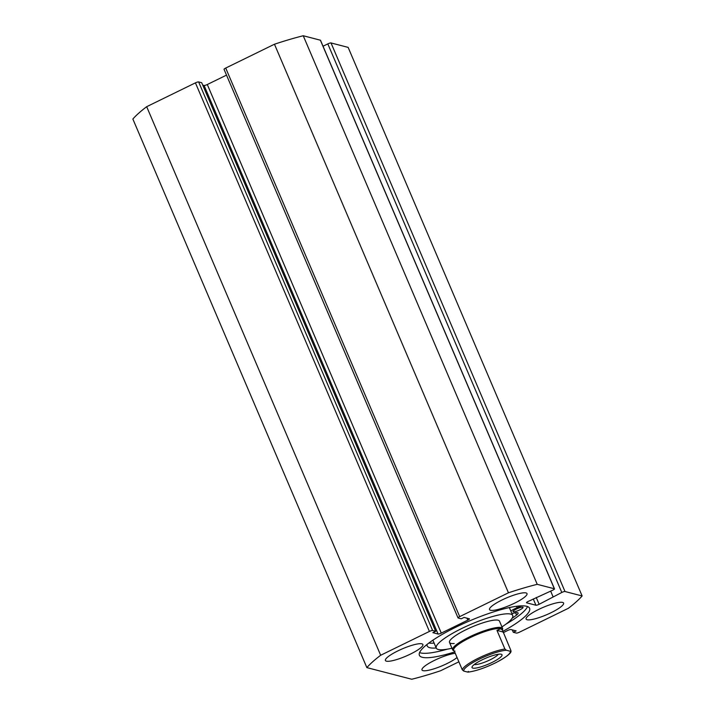 <?xml version="1.0" encoding="UTF-8"?>
<svg xmlns="http://www.w3.org/2000/svg" width="715" height="715" viewBox="0 0 715 715"><rect width="100%" height="100%" fill="white"/><g stroke="black" fill="none" stroke-linecap="round" stroke-linejoin="round"><path stroke-width="1.07" d="M516.373 609.055A5.434 1.081 -23.1 0 1 523.04 607.348A5.434 1.081 -23.1 0 1 519.707 609.913A5.434 1.081 -23.1 0 1 513.039 611.62A5.434 1.081 -23.1 0 1 516.373 609.055M428.857 643.035A53.08 10.582 156.9 0 0 434.121 643.089M427.114 644.385A53.08 10.582 156.9 0 0 427.213 645.94A53.08 10.582 156.9 0 0 436.213 647.987M510.841 611.039A10.055 2.002 -23.1 0 1 517.151 607.687L521.405 605.855M512.181 618.153A53.08 10.582 156.9 0 0 516.552 615.088A10.055 2.002 156.9 0 0 518.125 613.041A10.055 2.002 156.9 0 0 513.459 613.238A10.055 2.002 -23.1 0 1 511.931 613.604M500.893 609.681A10.055 2.002 -23.1 0 1 500.223 609.868M527.536 606.552A59.908 11.941 -23.1 0 1 505.898 624.177M454.669 651.928A59.908 11.941 -23.1 0 1 419.383 655.289A59.908 11.941 -23.1 0 1 456.161 627.037A59.908 11.941 -23.1 0 1 529.601 608.286A59.908 11.941 -23.1 0 1 502.851 631.363M538.61 609.466A20.378 4.067 -23.1 0 1 563.59 603.085A20.378 4.067 -23.1 0 1 551.086 612.692A20.378 4.067 -23.1 0 1 526.106 619.074A20.378 4.067 -23.1 0 1 538.61 609.466M502.028 599.983A20.378 4.067 -23.1 0 1 527.009 593.602A20.378 4.067 -23.1 0 1 514.496 603.21A20.378 4.067 -23.1 0 1 489.516 609.591A20.378 4.067 -23.1 0 1 502.028 599.983M457.055 657.523A20.378 4.067 -23.1 0 1 446.964 663.591A20.378 4.067 -23.1 0 1 421.984 669.973A20.378 4.067 -23.1 0 1 434.488 660.365A20.378 4.067 -23.1 0 1 455.249 653.278M397.906 650.882A20.378 4.067 -23.1 0 1 422.887 644.501A20.378 4.067 -23.1 0 1 410.374 654.109A20.378 4.067 -23.1 0 1 385.394 660.49A20.378 4.067 -23.1 0 1 397.906 650.882M458.887 661.804L440.538 670.777A122.265 24.373 -23.1 0 1 411.76 679.25L366.858 667.613L132.865 119.039A122.265 24.373 -23.1 0 1 146.682 106.687L195.427 82.86A2.717 0.545 -23.1 0 1 198.627 81.921L432.611 630.496A2.717 0.545 156.9 0 0 429.411 631.434L195.427 82.86M224.179 69.427A2.717 0.545 -23.1 0 1 224.045 69.337A2.717 0.545 -23.1 0 1 225.717 68.05L459.7 616.625A2.717 0.545 156.9 0 0 458.038 617.912A2.717 0.545 156.9 0 0 458.172 618.001L461.247 618.797L464.089 617.411L469.326 618.77A2.717 0.545 -23.1 0 1 469.46 618.859A2.717 0.545 -23.1 0 1 467.789 620.137L441.289 633.097A2.717 0.545 -23.1 0 1 438.089 634.035L432.852 632.677L435.685 631.291L201.702 82.717L198.627 81.921M438.089 634.035L204.097 85.46L202.72 85.103M204.097 85.46A2.717 0.545 156.9 0 0 207.296 84.522L441.289 633.097M226.521 75.12L207.296 84.522M225.717 68.05L274.462 44.223A122.265 24.373 -23.1 0 1 303.24 35.75L320.374 40.192A2.717 0.545 -23.1 0 1 320.508 40.281L554.491 588.856A2.717 0.545 156.9 0 0 554.357 588.767L320.374 40.192M327.819 43.892A2.717 0.545 -23.1 0 1 331.018 42.945L565.002 591.52A2.717 0.545 156.9 0 0 561.802 592.467L327.819 43.892L323.046 46.225M331.018 42.945L348.142 47.387L582.135 595.961A122.265 24.373 -23.1 0 1 568.318 608.313L519.573 632.14A2.717 0.545 156.9 0 1 516.373 633.079L513.299 632.283L512.28 629.897M366.858 667.613A122.265 24.373 -23.1 0 1 380.666 655.262L429.411 631.434M503.271 632.65L507.704 630.478A2.717 0.545 -23.1 0 1 510.903 629.54L516.141 630.898L513.299 632.283M565.002 591.52L582.135 595.961M561.802 592.467L539.137 604.291A2.717 0.545 -23.1 0 1 535.946 605.23L526.633 602.817A2.717 0.545 -23.1 0 1 526.499 602.727A2.717 0.545 -23.1 0 1 528.162 601.449L552.829 590.134A2.717 0.545 156.9 0 0 554.491 588.856M459.7 616.625L508.454 592.798A122.265 24.373 -23.1 0 1 537.233 584.325L554.357 588.767M435.685 631.291L432.611 630.496M537.233 584.325L303.24 35.75M380.666 655.262L146.682 106.687M274.462 44.223L508.454 592.798M553.053 596.748L550.684 591.189M447.268 649.184A59.908 11.941 -23.1 0 1 419.571 652.607M502.395 630.022L502.529 629.709A27.17 5.416 156.9 0 0 502.618 628.476L499.481 621.129A27.17 5.416 156.9 0 0 494.78 620.084A27.17 5.416 156.9 0 0 465.733 629.852A27.17 5.416 156.9 0 0 449.503 642.445A27.17 5.416 156.9 0 0 454.204 643.491M501.948 626.894A41.568 8.285 156.9 0 0 512.726 615.481A41.568 8.285 156.9 0 0 505.541 613.89A41.568 8.285 156.9 0 0 461.095 628.825A41.568 8.285 156.9 0 0 436.257 648.094A41.568 8.285 156.9 0 0 443.452 649.694A41.568 8.285 156.9 0 0 451.96 648.219M501.224 654.234A16.302 3.253 -23.1 0 1 501.447 654.305A16.302 3.253 -23.1 0 1 491.67 662.635A16.302 3.253 -23.1 0 1 472.829 668.114A16.302 3.253 -23.1 0 1 472.088 666.827A16.302 3.253 -23.1 0 1 485.396 658.345A16.302 3.253 -23.1 0 1 501.224 654.234M474.233 664.53A13.585 2.708 156.9 0 0 487.049 661.214A13.585 2.708 156.9 0 0 498.31 654.261M468.325 671.385L467.681 672.091A25.266 5.041 156.9 0 0 494.762 663.18A25.266 5.041 156.9 0 0 510.278 651.267L510.912 650.561L502.18 629.531A26.357 5.255 156.9 0 0 500.893 628.646A26.357 5.255 156.9 0 0 472.838 636.377A26.357 5.255 156.9 0 0 453.703 650.212L454.025 650.963M502.618 628.476A27.17 5.416 156.9 0 0 501.287 627.564A27.17 5.416 156.9 0 0 472.365 635.537A27.17 5.416 156.9 0 0 452.64 649.792A27.17 5.416 156.9 0 0 453.587 650.587L453.909 650.704M502.502 630.29L500.893 628.646L496.961 630.389L504.897 649.005L506.381 650.257A25.266 5.041 156.9 0 0 479.291 659.167A25.266 5.041 156.9 0 0 463.785 671.081L462.301 669.83A26.357 5.255 -23.1 0 1 478.55 658.104A26.357 5.255 -23.1 0 1 504.897 649.005M454.99 651.088L454.365 651.213L462.301 669.83M510.912 650.561L510.278 651.267L506.381 650.257M502.976 631.953L496.961 630.389M467.681 672.091L463.785 671.081M517.151 607.687L516.552 606.284M516.552 615.088L515.56 612.764M467.789 620.137L466.94 618.144M535.946 605.23L533.265 598.956M536.241 597.499L539.137 604.291M458.038 617.912L224.045 69.337M509.357 607.571L512.726 615.481M432.879 640.184L436.257 648.094M449.503 642.445L452.64 649.792M468.084 672.136C475.806 671.108 485.19 667.881 496.237 662.474C506.542 656.888 511.457 653.072 511.002 651.016"/></g></svg>
